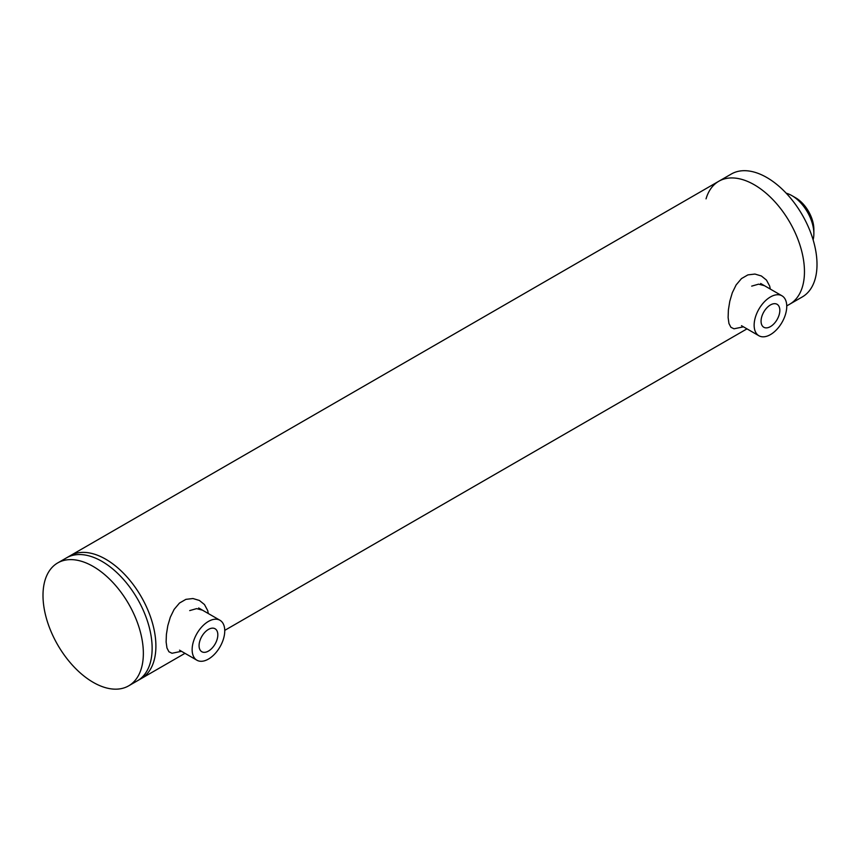 <?xml version="1.0" encoding="UTF-8"?>
<svg xmlns="http://www.w3.org/2000/svg" width="860" height="860" viewBox="0 0 860 860"><rect width="100%" height="100%" fill="white"/><g stroke="black" fill="none" stroke-linecap="round" stroke-linejoin="round"><path stroke-width="1.29" d="M155.897 646.118A70.961 40.968 -120 0 0 124.926 574.706A70.961 40.968 -120 0 0 70.24 555.7A70.961 40.968 -120 0 1 141.201 596.668A70.961 40.968 -120 0 1 141.201 678.604A70.961 40.968 -120 0 0 155.897 646.118M57.695 562.934A70.961 40.968 60 0 1 128.656 603.903A70.961 40.968 60 0 1 128.656 685.85A70.961 40.968 60 0 1 73.971 666.833A70.961 40.968 60 0 1 43 595.421A70.961 40.968 60 0 1 57.695 562.934L66.478 557.871A70.961 40.968 60 0 1 101.964 561.386A70.961 40.968 60 0 1 152.134 648.289A70.961 40.968 60 0 1 137.439 680.776L184.986 653.331M181.471 651.299L172.022 653.267L168.925 651.772L166.958 647.978L166.12 641.979L166.399 634.411L167.797 625.714L170.301 617.233L174.128 609.396L179.482 603.053L185.889 599.355L192.952 598.528L199.38 600.452L204.465 604.548L207.701 610.568L208.303 613.524M189.705 610.589L196.596 608.633L202.476 610.17M179.525 650.171L196.918 660.222A23.059 13.319 -60 0 1 193.382 641.732A23.059 13.319 -60 0 1 208.442 621.414A23.059 13.319 -60 0 1 219.977 620.275A23.059 13.319 -60 0 1 219.977 646.903A23.059 13.319 -60 0 1 196.918 660.222M743.47 326.832L734.01 328.8L730.925 327.305L728.947 323.51L728.119 317.512L728.388 309.955L729.796 301.247L732.301 292.765L736.128 284.929L741.481 278.586L747.888 274.888L754.951 274.06L761.38 275.985L766.464 280.081L769.689 286.1L770.302 289.067M751.694 286.122L758.595 284.165L764.475 285.703M741.492 325.693L758.918 335.755A23.059 13.319 -60 0 1 755.381 317.275A23.059 13.319 -60 0 1 770.442 296.947A23.059 13.319 -60 0 1 781.976 295.808A23.059 13.319 -60 0 1 781.976 322.435A23.059 13.319 -60 0 1 758.918 335.755M199.069 645.656A13.265 7.654 -60 0 1 204.863 632.315A13.265 7.654 -60 0 1 215.075 628.757A13.265 7.654 -60 0 1 215.075 644.075A13.265 7.654 -60 0 1 201.821 651.729A13.265 7.654 -60 0 1 199.069 645.656M786.75 305.902L789.759 304.171A70.961 40.968 -120 0 0 789.759 222.224A70.961 40.968 -120 0 0 718.799 181.256L731.344 174.01A70.961 40.968 -120 0 1 802.305 214.978A70.961 40.968 -120 0 1 802.305 296.926L789.759 304.171A70.961 40.968 -120 0 0 789.759 222.224A70.961 40.968 -120 0 0 718.799 181.256L66.478 557.871A70.961 40.968 60 0 1 101.964 561.386A70.961 40.968 60 0 1 152.134 648.289A70.961 40.968 60 0 1 137.439 680.776L128.656 685.85M718.799 181.256A70.961 40.968 -120 0 0 706.049 198.853M813.861 233.662L813.861 229.308A25.725 14.857 -120 0 0 795.672 197.811L791.909 195.639A31.046 17.92 60 0 1 813.861 233.662A31.046 17.92 60 0 1 813.108 239.822M786.201 193.21A31.046 17.92 60 0 1 791.909 195.639M761.068 321.188A13.265 7.654 -60 0 1 766.851 307.848A13.265 7.654 -60 0 1 777.074 304.289A13.265 7.654 -60 0 1 777.074 319.608A13.265 7.654 -60 0 1 763.809 327.262A13.265 7.654 -60 0 1 761.068 321.188M219.977 620.275L198.649 607.955M746.985 328.864L224.75 630.369M781.976 295.808L760.649 283.488"/></g></svg>
